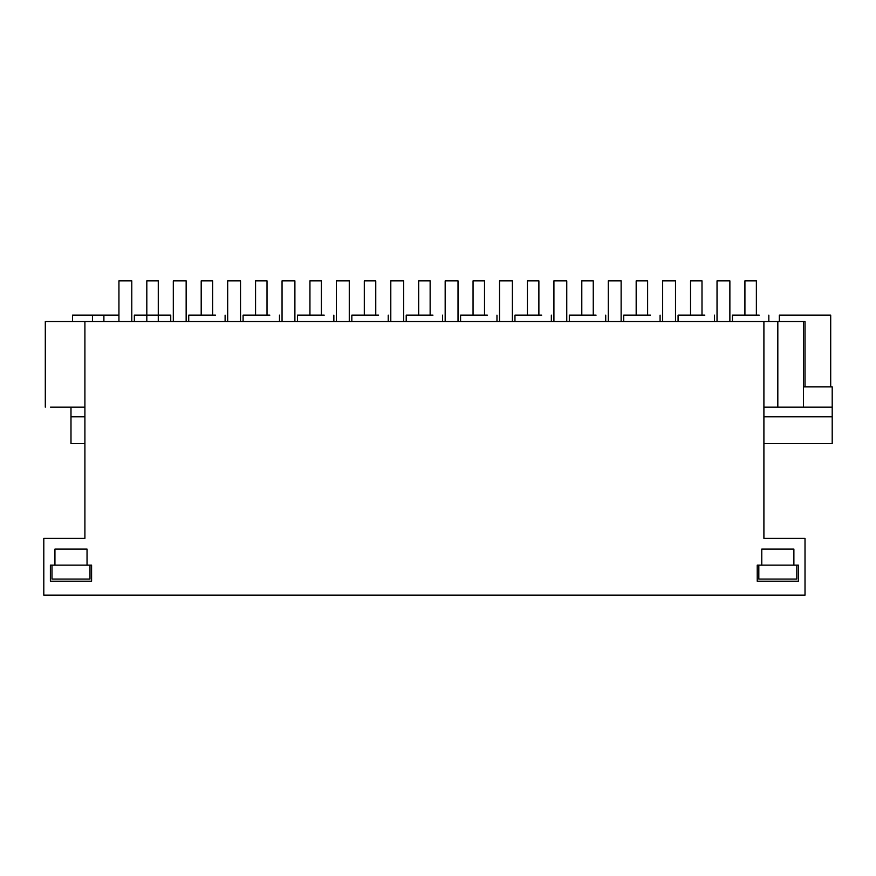 <?xml version="1.0" encoding="UTF-8"?>
<svg xmlns="http://www.w3.org/2000/svg" width="876" height="876" viewBox="0 0 876 876"><rect width="100%" height="100%" fill="white"/><g stroke="black" fill="none" stroke-linecap="round" stroke-linejoin="round"><path stroke-width="1.31" d="M84.906 407.176L50.48 407.176L70.989 407.176L70.989 443.563L84.906 443.563M763.905 443.563L832.2 443.563L832.2 386.842L803.511 386.842M84.906 321.547L763.905 321.547L763.905 538.401L805.011 538.401L805.011 595.122L43.8 595.122L43.8 538.401L84.906 538.401L84.906 321.547L46.078 321.547L70.989 321.547M805.011 386.842L805.011 321.547L763.905 321.547M763.905 416.812L832.2 416.812M70.989 416.812L84.906 416.812M118.939 315.13L72.489 315.13L72.489 321.547M87.042 549.099L54.936 549.099L54.936 565.151L50.381 565.151L50.381 581.204L91.586 581.204L91.586 565.151L87.042 565.151L87.042 549.099L87.042 565.151L54.936 565.151M761.77 565.151L757.225 565.151L757.225 581.204L798.43 581.204L798.43 565.151L793.886 565.151L793.886 549.099L761.77 549.099L761.77 565.151L793.886 565.151M170.743 321.547L170.743 315.13L134.346 315.13L134.346 321.547M830.7 386.842L830.7 315.13L779.322 315.13L779.322 321.547M803.511 321.547L803.511 407.176L763.905 407.176M759.207 315.13L732.445 315.13L732.445 321.547M803.511 407.176L832.2 407.176M215.485 315.13L188.723 315.13L188.723 321.547M269.852 315.13L243.09 315.13L243.09 321.547M324.23 315.13L297.468 315.13L297.468 321.547M378.596 315.13L351.834 315.13L351.834 321.547M432.974 315.13L406.212 315.13L406.212 321.547M487.341 315.13L460.579 315.13L460.579 321.547M541.718 315.13L514.957 315.13L514.957 321.547M596.085 315.13L569.323 315.13L569.323 321.547M650.463 315.13L623.701 315.13L623.701 321.547M704.83 315.13L678.079 315.13L678.079 321.547M158.271 321.547L158.271 280.878L146.818 280.878L146.818 321.547M212.638 315.13L212.638 280.878L201.195 280.878L201.195 315.13M267.016 315.13L267.016 280.878L255.562 280.878L255.562 315.13M321.393 315.13L321.393 280.878L309.94 280.878L309.94 315.13M375.76 315.13L375.76 280.878L364.306 280.878L364.306 315.13M430.138 315.13L430.138 280.878L418.684 280.878L418.684 315.13M484.505 315.13L484.505 280.878L473.051 280.878L473.051 315.13M538.882 315.13L538.882 280.878L527.429 280.878L527.429 315.13M593.249 315.13L593.249 280.878L581.795 280.878L581.795 315.13M647.627 315.13L647.627 280.878L636.173 280.878L636.173 315.13M701.994 315.13L701.994 280.878L690.54 280.878L690.54 315.13M756.371 315.13L756.371 280.878L744.918 280.878L744.918 315.13M118.939 321.547L118.939 280.878L131.783 280.878L131.783 321.547M173.306 321.547L173.306 280.878L186.15 280.878L186.15 321.547M227.683 321.547L227.683 280.878L240.528 280.878L240.528 321.547M282.05 321.547L282.05 280.878L294.894 280.878L294.894 321.547M336.428 321.547L336.428 280.878L349.272 280.878L349.272 321.547M390.795 321.547L390.795 280.878L403.639 280.878L403.639 321.547M445.172 321.547L445.172 280.878L458.017 280.878L458.017 321.547M499.539 321.547L499.539 280.878L512.383 280.878L512.383 321.547M553.917 321.547L553.917 280.878L566.761 280.878L566.761 321.547M608.283 321.547L608.283 280.878L621.128 280.878L621.128 321.547M662.661 321.547L662.661 280.878L675.505 280.878L675.505 321.547M717.028 321.547L717.028 280.878L729.872 280.878L729.872 321.547M51.991 565.151L51.991 579.069L89.987 579.069L89.987 565.151M758.824 565.151L758.824 579.069L796.821 579.069L796.821 565.151M103.894 321.547L103.894 315.13M92.451 321.547L92.451 315.13M777.822 321.547L777.822 407.176M45.3 321.547L45.3 407.176M768.832 315.13L768.832 321.547M225.11 315.13L225.11 321.547M279.488 315.13L279.488 321.547M333.855 315.13L333.855 321.547M388.232 315.13L388.232 321.547M442.599 315.13L442.599 321.547M496.977 315.13L496.977 321.547M551.343 315.13L551.343 321.547M605.721 315.13L605.721 321.547M660.088 315.13L660.088 321.547M714.466 315.13L714.466 321.547"/></g></svg>
